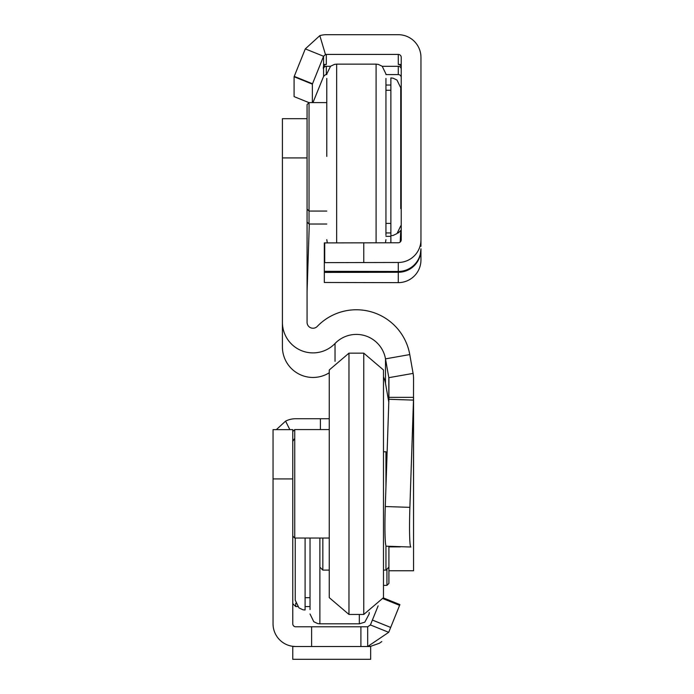 <?xml version="1.0" encoding="UTF-8"?>
<svg xmlns="http://www.w3.org/2000/svg" width="694" height="694" viewBox="0 0 694 694"><rect width="100%" height="100%" fill="white"/><g stroke="black" fill="none" stroke-linecap="round" stroke-linejoin="round"><path stroke-width="1.04" d="M378.135 605.845L370.423 624.938L367.681 626.786L295.722 626.786A2.958 2.958 0 0 1 292.764 623.828L292.764 429.629L273.046 429.629L273.046 623.828A22.676 22.676 0 0 0 295.722 646.513L292.764 646.314M383.366 597.916L399.909 604.595L388.709 632.329L367.681 646.513A22.676 22.676 0 0 0 370.665 646.314L379.392 643.251L381.795 641.577M367.681 626.786L367.681 646.513L295.722 646.513M388.709 632.329L370.423 624.938A2.958 2.958 0 0 1 370.275 625.251M360.906 626.786L360.906 646.513L360.906 626.786M276.342 429.629L285.581 421.128A22.676 22.676 0 0 1 295.722 418.734L329.251 418.734M292.764 441.41L294.403 438.764M370.665 646.314L367.681 646.513M292.764 646.513L292.764 659.3L370.665 659.3L370.665 646.513L292.764 646.513M363.76 353.159L363.76 614.459L383.487 597.647L383.487 369.98L363.76 353.159L348.969 353.159L348.969 614.459L363.76 614.459M329.251 597.647L329.251 369.98L329.251 597.647L348.969 614.459M292.764 431.555L294.742 429.577L294.742 538.041L329.251 538.041M295.722 603.242L295.722 606.573L297.605 606.573M309.298 224.023L307.069 292.096M386.263 546.195A39.445 2.299 -88.1 0 1 385.291 506.533L409.885 507.349A39.445 2.299 91.9 0 0 410.857 547.019L386.263 546.195L410.857 547.019M383.487 376.738A29.582 29.582 180 0 1 385.5 383.418L385.5 358.859L409.772 354.573L413.095 373.389A30.571 30.571 180 0 1 413.555 378.698L413.485 400.108L388.892 399.284L385.291 506.533M400.386 546.863L388.909 546.863L388.909 570.763L413.555 570.763L413.485 400.108L409.885 507.349M413.555 546.863L413.555 397.35L388.909 397.35L388.892 399.284M413.555 403.266L413.555 397.35M335.029 361.314L335.029 343.504A29.582 29.582 -0 0 1 385.5 358.859L388.814 377.675A5.916 5.916 180 0 1 388.909 378.698L388.909 397.35M385.5 383.418L388.796 402.13M307.069 157.911L282.415 157.911L282.415 118.683L307.069 118.683L307.069 322.337A5.916 5.916 180 0 0 317.245 326.432A54.236 54.227 -0 0 1 409.772 354.573M282.415 118.683L307.069 118.683L307.069 104.568L309.038 102.599L309.038 224.023L326.787 224.023M282.415 157.911L282.415 346.896A30.571 30.571 -0 0 0 329.251 372.773M335.029 343.504A30.571 30.571 180 0 1 282.415 322.337M326.787 156.41L326.787 78.439M385.951 78.439L385.951 235.223M400.742 208.599L400.742 87.808L400.742 208.599M390.878 242.761L390.878 77.945L393.108 78.196L396.985 80.062L400.742 87.808M400.742 230.486L400.195 242.05M385.951 545.762L385.951 570.104L388.909 567.145L388.909 583.402L386.931 585.372L386.931 569.115M310.027 609.532L310.027 538.041M369.182 612.481L369.182 613.964L369.182 612.481M295.236 538.041L295.236 600.163L295.236 538.041M305.091 538.041L305.091 610.026L302.87 609.766L298.932 607.857L295.236 600.163M385.951 486.945L385.951 451.777L383.487 451.777M359.327 614.459L359.327 623.828L319.882 623.828L319.882 538.041M322.84 538.041L322.84 570.104L329.251 570.104M420.954 246.344L420.954 57.376A22.676 22.676 -0 0 0 398.278 34.7L326.319 34.7A22.676 22.676 -0 0 0 319.83 35.646L305.291 48.884L294.091 76.756L312.369 84.148L323.578 56.275L305.291 48.884M324.324 271.328L324.324 282.484L398.278 282.64A22.676 22.676 -0 0 0 420.954 259.955L420.954 248.79L420.347 254.004A22.676 22.676 180 0 1 398.278 271.467L324.324 271.328L324.324 242.909L398.278 242.761A2.958 2.958 -0 0 0 401.236 239.803L401.236 57.376A2.958 2.958 -0 0 0 398.278 54.418L326.319 54.418L326.319 64.464A2.958 2.958 -0 0 0 323.578 66.312L330.474 66.312M382.264 66.312L398.278 66.312A2.958 2.958 180 0 1 401.236 69.27M326.319 54.418A2.958 2.958 -0 0 0 325.469 54.548L323.578 56.275L323.578 66.312L326.319 66.312L326.319 74.579A2.958 2.958 -0 0 0 325.469 74.7L323.578 76.427L312.959 102.599M401.236 77.537A2.958 2.958 -0 0 0 398.278 74.579L385.951 74.579M326.787 74.579L326.319 74.579M323.578 66.312L323.578 68.159A2.958 2.958 180 0 1 326.319 66.312M312.369 102.599L312.369 84.148M398.278 54.418L398.278 64.464A2.958 2.958 -0 0 1 401.236 67.422M294.091 76.756L294.091 96.622L308.995 102.643M325.469 54.548L319.83 35.646M324.324 262.627L398.278 262.479A22.676 22.676 -0 0 0 420.954 239.803M324.324 272.421L398.278 272.274A22.676 22.676 -0 0 0 420.347 254.811L420.937 249.597M323.335 68.758L323.335 66.902M401.236 229.992L398.278 232.95L398.278 232.377M372.392 620.072L390.679 627.454M372.4 620.054L390.687 627.437M383.019 598.662L399.605 605.359M311.606 626.786L311.606 646.513M320.411 429.577L320.411 418.734M292.764 478.938L273.046 478.938M289.84 429.629L285.581 421.128M307.078 290.161L307.078 222.063M388.814 401.566L388.814 377.675L413.095 373.389M336.651 242.805L336.651 64.143L376.087 64.143L376.087 242.761M398.278 66.312L398.278 74.579M323.578 68.159L323.578 76.427M294.23 76.392L312.517 83.783M326.319 64.464L323.578 64.464M401.236 64.464L398.278 64.464M324.714 262.618L324.714 242.9M363.769 262.479L363.769 242.761M398.278 271.467L398.278 262.479M326.579 272.395L326.579 271.345M328.999 272.343L328.999 271.406M348.423 272.274L348.423 271.467M398.278 282.64L398.278 272.274M370.665 659.3L292.764 659.3M329.251 369.98L348.969 353.159M294.742 429.577L329.251 429.577M292.764 536.072L294.742 538.041M305.091 606.573L310.027 606.573M292.764 603.624L295.722 606.573M388.909 570.763L413.555 570.763M376.087 64.143L378.317 64.395L382.194 66.26L385.951 73.998M336.651 64.143L334.421 64.395L330.544 66.26L326.787 73.998M309.038 102.599L326.787 102.599M307.069 209.085L309.038 211.063L326.787 211.063M327.316 242.857L326.787 239.656M385.448 242.761L385.951 239.656M390.878 90.272L385.951 90.272M390.878 223.39L385.951 223.39M390.878 235.708L393.108 235.457L397.046 233.548L400.742 225.854M307.069 222.054L309.038 224.023M390.878 236.35L385.951 236.35M386.931 585.372L383.487 585.372M359.327 623.828L364.801 622.162L369.182 613.964M319.882 623.828L317.661 623.568L313.783 621.711L310.027 613.964M305.091 597.699L310.027 597.699M387.096 452.922L385.951 451.777M385.951 570.104L383.487 570.104M319.882 567.145L322.84 570.104M401.236 87.999L400.733 87.505M390.878 85.041L385.951 85.041M398.278 232.95L397.723 232.95M390.878 232.95L385.951 232.95"/></g></svg>
